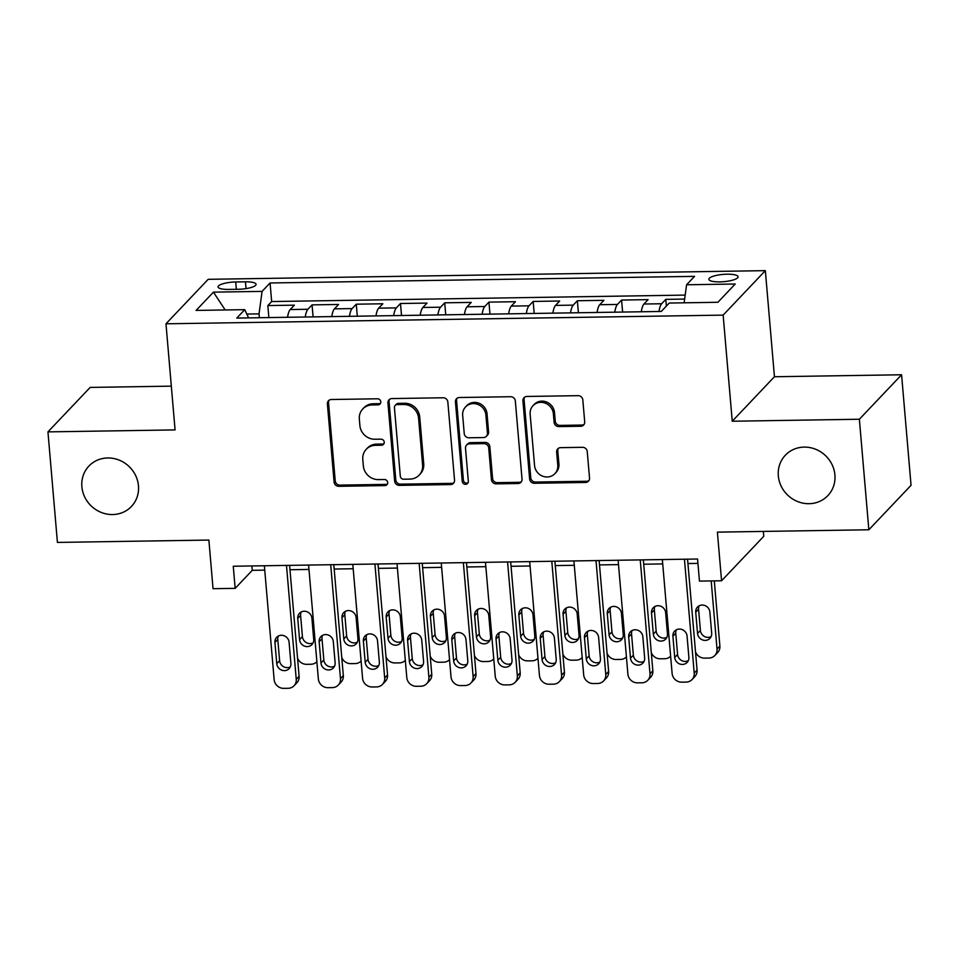 <?xml version="1.0" encoding="UTF-8"?>
<svg xmlns="http://www.w3.org/2000/svg" width="959" height="959" viewBox="0 0 959 959"><rect width="100%" height="100%" fill="white"/><g stroke="black" fill="none" stroke-linecap="round" stroke-linejoin="round"><path stroke-width="1.44" d="M380.783 401.785A3.153 2.937 -136.5 0 0 377.474 398.788L331.358 399.507A4.495 4.196 -136.5 0 0 327.391 403.919L334.092 482.041A4.495 4.196 -136.5 0 0 338.803 486.309L384.919 485.59A3.153 2.937 -136.5 0 0 387.7 482.509A3.153 2.937 -136.5 0 0 384.403 479.512L378.433 479.608A14.397 13.414 -136.5 0 1 363.353 465.93L362.79 459.421A14.397 13.414 -136.5 0 1 366.242 449.303A14.397 13.414 -136.5 0 1 375.496 445.324L381.454 445.228A3.153 2.937 -136.5 0 0 384.235 442.147A3.153 2.937 -136.5 0 0 380.939 439.15L374.969 439.246A14.397 13.414 -136.5 0 1 359.889 425.58L359.337 419.059A14.397 13.414 -136.5 0 1 362.778 408.942A14.397 13.414 -136.5 0 1 372.032 404.962L378.002 404.866A3.153 2.937 -136.5 0 0 380.783 401.785M778.324 475.844A29.321 27.343 -136.5 0 0 797.708 501.581A29.321 27.343 -136.5 0 0 827.893 495.587A29.321 27.343 -136.5 0 0 834.917 474.969A29.321 27.343 -136.5 0 0 815.546 449.22A29.321 27.343 -136.5 0 0 785.349 455.213A29.321 27.343 -136.5 0 0 778.324 475.844M81.875 486.704A29.321 27.343 -136.5 0 0 101.258 512.442A29.321 27.343 -136.5 0 0 131.443 506.448A29.321 27.343 -136.5 0 0 138.468 485.817A29.321 27.343 -136.5 0 0 119.096 460.08A29.321 27.343 -136.5 0 0 88.899 466.074A29.321 27.343 -136.5 0 0 81.875 486.704M727.126 274.19A14.661 3.656 -4.9 0 0 708.857 279.297A14.661 3.656 -4.9 0 0 719.825 281.886A14.661 3.656 -4.9 0 0 738.082 276.791A14.661 3.656 -4.9 0 0 727.126 274.19M580.734 426.264A4.495 4.196 -136.5 0 0 584.702 421.852L582.82 399.939A4.495 4.196 -136.5 0 0 578.109 395.659L526.899 396.463A4.495 4.196 -136.5 0 0 522.931 400.874L529.62 478.985A4.495 4.196 -136.5 0 0 534.343 483.264L585.553 482.461A4.495 4.196 -136.5 0 0 589.521 478.05L587.256 451.581A4.495 4.196 -136.5 0 0 582.545 447.314L560.619 447.649A4.495 4.196 -136.5 0 0 556.652 452.061L557.778 465.187A12.035 11.22 -136.5 0 1 554.901 473.65A12.035 11.22 -136.5 0 1 542.506 476.108A12.035 11.22 -136.5 0 1 534.559 465.547L530.147 414.12A12.035 11.22 -136.5 0 1 533.036 405.657A12.035 11.22 -136.5 0 1 545.419 403.2A12.035 11.22 -136.5 0 1 553.367 413.761L554.11 422.332A4.495 4.196 -136.5 0 0 558.821 426.599L580.734 426.264L581.873 425.053A4.495 4.196 -136.5 0 0 584.139 424.358M171.325 386.153L90.158 387.412L47.95 431.886L57.42 542.422L208.882 540.061L213.042 588.694L235.159 588.358L233.265 566.242L697.565 559.013L699.459 581.118L721.564 580.77L763.772 536.297L763.352 531.418M859.372 419.239L901.58 374.765L774.44 376.743L732.244 421.229L859.372 419.239L868.842 529.776L717.392 532.137L721.564 580.77M732.244 421.229L723.146 315.115L165.979 323.794L208.187 279.321L765.342 270.642L723.146 315.115M47.95 431.886L175.077 429.908L165.979 323.794M447.841 402.037A4.495 4.196 -136.5 0 0 443.13 397.769L391.907 398.572A4.495 4.196 -136.5 0 0 387.939 402.972L394.64 481.094A4.495 4.196 -136.5 0 0 399.352 485.362L450.574 484.571A4.495 4.196 -136.5 0 0 454.542 480.159L447.841 402.037M459.409 397.517L510.62 396.714A4.495 4.196 -136.5 0 1 515.331 400.994L522.032 479.104A4.495 4.196 -136.5 0 1 518.064 483.516L496.139 483.851A4.495 4.196 -136.5 0 1 491.428 479.584L488.718 447.901A4.495 4.196 -136.5 0 0 484.007 443.633L469.466 443.861A4.495 4.196 -136.5 0 0 465.499 448.261L468.316 481.25A3.153 2.937 -136.5 0 1 464.324 484.103A3.153 2.937 -136.5 0 1 462.25 481.346L455.441 401.917A4.495 4.196 -136.5 0 1 459.409 397.517M901.58 374.765L911.05 485.302L868.842 529.776M684.654 299.076L665.81 299.364L666.385 306.065M658.989 311.495A18.329 4.795 -90.9 0 1 661.65 303.751L643.957 304.027L648.116 299.64L621.588 300.059L622.619 312.059M614.767 312.178A18.329 4.795 -90.9 0 1 617.428 304.447L599.735 304.722L603.906 300.335L577.366 300.742L578.397 312.754M570.545 312.874A18.329 4.795 -90.9 0 1 573.206 305.13L555.525 305.406L559.684 301.018L533.156 301.438L534.187 313.437M526.323 313.557A18.329 4.795 -90.9 0 1 528.984 305.825L511.303 306.101L515.462 301.713L488.934 302.121L489.965 314.132M482.113 314.252A18.329 4.795 -90.9 0 1 484.774 306.508L467.081 306.784L471.241 302.397L444.712 302.816L445.743 314.816M437.891 314.936A18.329 4.795 -90.9 0 1 440.553 307.204L422.859 307.479L427.031 303.092L400.49 303.5L401.521 315.511M393.669 315.631A18.329 4.795 -90.9 0 1 396.331 307.887L378.649 308.163L382.809 303.775L356.28 304.195L357.299 316.194M349.448 316.314A18.329 4.795 -90.9 0 1 352.109 308.582L334.427 308.858L338.587 304.471L312.059 304.878L307.899 309.266A18.329 4.795 89.1 0 0 305.238 317.009M313.09 316.89L312.059 304.878M228.662 289.426L238.383 289.27A14.205 3.548 -4.9 0 0 256.077 284.332A14.205 3.548 -4.9 0 0 245.456 281.814L235.734 281.97A14.205 3.548 -4.9 0 0 218.041 286.909A14.205 3.548 -4.9 0 0 228.662 289.426M684.139 302.816L686.584 284.775L694.568 276.36L270.066 282.977L262.083 291.392L259.038 313.881L259.362 317.717M686.584 284.775L735.229 284.008L717.883 302.289L669.25 303.044L661.266 311.459L236.765 318.076L244.749 309.661L196.104 310.416L213.437 292.147L262.083 291.392M685.182 295.096L271.661 301.546L267.837 305.573L294.365 305.154L290.205 309.541A18.329 4.795 89.1 0 0 287.544 317.285M352.109 308.582L356.28 304.195M396.331 307.887L400.49 303.5M440.553 307.204L444.712 302.816M484.774 306.508L488.934 302.121M528.984 305.825L533.156 301.438M573.206 305.13L577.366 300.742M617.428 304.447L621.588 300.059M661.65 303.751L665.81 299.364M259.038 313.881L246.823 314.072M774.44 376.743L765.342 270.642M235.159 588.358L252.265 570.317L264.744 570.125M289.966 569.73L308.966 569.442M334.188 569.047L353.188 568.747M378.397 568.351L397.41 568.064M422.619 567.668L441.619 567.368M466.841 566.973L485.841 566.685M511.063 566.289L530.063 565.99M555.273 565.594L574.285 565.307M599.495 564.911L618.507 564.611M643.717 564.216L662.717 563.928M687.939 563.532L697.936 563.377M251.893 565.954L252.265 570.317M268.868 317.573L267.837 305.573M271.661 301.546L270.066 282.977M248.633 317.885L244.749 309.661M334.427 308.858A18.329 4.795 89.1 0 0 331.766 316.59M378.649 308.163A18.329 4.795 89.1 0 0 375.988 315.907M422.859 307.479A18.329 4.795 89.1 0 0 420.198 315.211M467.081 306.784A18.329 4.795 89.1 0 0 464.42 314.528M511.303 306.101A18.329 4.795 89.1 0 0 508.642 313.833M555.525 305.406A18.329 4.795 89.1 0 0 552.863 313.149M599.735 304.722A18.329 4.795 89.1 0 0 597.073 312.454M643.957 304.027A18.329 4.795 89.1 0 0 641.295 311.771M225.185 309.961L213.437 292.147M380.495 403.307A3.153 2.937 -136.5 0 1 379.141 403.667L373.171 403.763A14.397 13.414 -136.5 0 0 363.929 407.743L362.778 408.942M366.242 449.303L367.381 448.105A14.397 13.414 -136.5 0 1 376.635 444.125L382.605 444.029A3.153 2.937 -136.5 0 0 383.96 443.669M329.105 400.215A4.495 4.196 -136.5 0 0 328.529 402.72L335.23 480.831A4.495 4.196 -136.5 0 0 339.942 485.11L386.057 484.391A3.153 2.937 -136.5 0 0 387.424 484.031M389.654 399.268A4.495 4.196 -136.5 0 0 389.078 401.773L395.779 479.896A4.495 4.196 -136.5 0 0 400.49 484.163L451.713 483.36A4.495 4.196 -136.5 0 0 453.967 482.665M397.206 404.566A3.153 2.937 -136.5 0 0 394.425 407.659L400.311 476.227A3.153 2.937 -136.5 0 0 403.607 479.212L409.901 479.116A14.397 13.414 -136.5 0 0 419.155 475.137A14.397 13.414 -136.5 0 0 422.595 465.007L418.58 418.136A14.397 13.414 -136.5 0 0 403.499 404.47L397.206 404.566L398.345 403.367A3.153 2.937 -136.5 0 0 396.319 404.242L395.18 405.441M419.155 475.137L420.294 473.938A14.397 13.414 -136.5 0 0 423.734 463.808L422.595 465.007M398.345 403.367L404.638 403.271A14.397 13.414 -136.5 0 1 419.718 416.937L423.734 463.808M466.565 445.096L467.716 443.897A4.495 4.196 -136.5 0 1 470.605 442.65L485.146 442.423A4.495 4.196 -136.5 0 1 489.857 446.702L492.566 478.385A4.495 4.196 -136.5 0 0 497.277 482.653L519.203 482.317A4.495 4.196 -136.5 0 0 521.456 481.61M457.143 398.213A4.495 4.196 -136.5 0 0 456.58 400.718L463.389 480.135A3.153 2.937 -136.5 0 0 468.04 482.773M485.901 415.031A12.035 11.22 -136.5 0 0 477.942 404.47A12.035 11.22 -136.5 0 0 465.559 406.928A12.035 11.22 -136.5 0 0 462.67 415.391L464.228 433.504A4.495 4.196 -136.5 0 0 468.939 437.784L483.48 437.556A4.495 4.196 -136.5 0 0 487.448 433.144L485.901 415.031L487.04 413.82A12.035 11.22 -136.5 0 0 479.08 403.259A12.035 11.22 -136.5 0 0 466.697 405.729L465.559 406.928M486.369 436.309L487.508 435.11A4.495 4.196 -136.5 0 0 488.587 431.946L487.448 433.144M487.04 413.82L488.587 431.946M533.036 405.657L534.175 404.458A12.035 11.22 -136.5 0 1 546.558 402.001A12.035 11.22 -136.5 0 1 554.506 412.562L555.249 421.133A4.495 4.196 -136.5 0 0 559.96 425.4L581.873 425.053M554.901 473.65L556.04 472.451A12.035 11.22 -136.5 0 0 558.917 463.988L557.778 465.187M558.366 448.356A4.495 4.196 -136.5 0 0 557.79 450.862L558.917 463.988M524.645 397.17A4.495 4.196 -136.5 0 0 524.07 399.663L530.771 477.786A4.495 4.196 -136.5 0 0 535.482 482.053L586.692 481.262A4.495 4.196 -136.5 0 0 588.946 480.555M285.71 317.309L271.912 317.525M301.186 611.998A7.336 6.833 -136.5 0 0 300.599 615.414L302.421 636.632A7.336 6.833 -136.5 0 0 313.137 642.842M313.713 639.425L311.903 618.195A7.336 6.833 -136.5 0 0 299.508 613.257A7.336 6.833 -136.5 0 0 297.746 618.423L299.568 639.641A7.336 6.833 -136.5 0 0 311.963 644.58A7.336 6.833 -136.5 0 0 313.713 639.425M297.542 658.15A9.17 8.547 -136.5 0 0 306.556 664.323L310.98 664.251A9.17 8.547 -136.5 0 0 316.866 661.722A9.17 8.547 -136.5 0 0 316.878 661.71L316.878 661.71M286.489 565.414L296.247 679.32A9.17 8.547 -136.5 0 1 294.053 685.757A9.17 8.547 -136.5 0 1 288.168 688.298L283.744 688.358A9.17 8.547 -136.5 0 1 274.142 679.655L264.372 565.762M294.053 685.757L296.906 682.76A9.17 8.547 43.5 0 0 299.1 676.311L289.594 565.366M290.901 663.46A7.336 6.833 43.5 0 1 281.598 670.113A7.336 6.833 43.5 0 1 276.755 663.676L274.933 642.458A7.336 6.833 43.5 0 1 284.236 635.805A7.336 6.833 43.5 0 1 289.091 642.242L290.901 663.46M290.325 666.877A7.336 6.833 43.5 0 1 279.608 660.679L277.786 639.449A7.336 6.833 43.5 0 1 278.362 636.033M329.932 316.626L316.134 316.842M345.396 611.303A7.336 6.833 -136.5 0 0 344.82 614.719L346.643 635.949A7.336 6.833 -136.5 0 0 357.359 642.146M357.935 638.73L356.113 617.512A7.336 6.833 -136.5 0 0 343.73 612.573A7.336 6.833 -136.5 0 0 341.967 617.728L343.79 638.946A7.336 6.833 -136.5 0 0 356.185 643.885A7.336 6.833 -136.5 0 0 357.935 638.73M341.764 657.466A9.17 8.547 -136.5 0 0 350.778 663.64L355.19 663.568A9.17 8.547 -136.5 0 0 361.087 661.027A9.17 8.547 -136.5 0 0 361.099 661.015L361.087 661.027M374.154 315.931L360.356 316.146M389.618 610.619A7.336 6.833 -136.5 0 0 389.042 614.036L390.852 635.254A7.336 6.833 -136.5 0 0 401.569 641.463M402.157 638.047L400.335 616.817A7.336 6.833 -136.5 0 0 387.939 611.878A7.336 6.833 -136.5 0 0 386.189 617.045L388.011 638.262A7.336 6.833 -136.5 0 0 400.394 643.201A7.336 6.833 -136.5 0 0 402.157 638.047M385.986 656.771A9.17 8.547 -136.5 0 0 394.988 662.945L399.412 662.873A9.17 8.547 -136.5 0 0 405.309 660.343A9.17 8.547 -136.5 0 0 405.321 660.331L405.321 660.331M418.376 315.247L404.566 315.463M433.84 609.924A7.336 6.833 -136.5 0 0 433.252 613.34L435.074 634.57A7.336 6.833 -136.5 0 0 445.791 640.768M446.379 637.351L444.556 616.134A7.336 6.833 -136.5 0 0 432.161 611.195A7.336 6.833 -136.5 0 0 430.399 616.349L432.221 637.567A7.336 6.833 -136.5 0 0 444.616 642.506A7.336 6.833 -136.5 0 0 446.379 637.351M430.195 656.088A9.17 8.547 -136.5 0 0 439.21 662.261L443.633 662.189A9.17 8.547 -136.5 0 0 449.519 659.648A9.17 8.547 -136.5 0 0 449.531 659.636L449.519 659.648M462.598 314.552L448.788 314.768M478.062 609.241A7.336 6.833 -136.5 0 0 477.474 612.657L479.296 633.875A7.336 6.833 -136.5 0 0 490.013 640.085M490.588 636.668L488.778 615.438A7.336 6.833 -136.5 0 0 476.383 610.499A7.336 6.833 -136.5 0 0 474.621 615.666L476.443 636.884A7.336 6.833 -136.5 0 0 488.838 641.823A7.336 6.833 -136.5 0 0 490.588 636.668M474.417 655.393A9.17 8.547 -136.5 0 0 483.432 661.566L487.855 661.494A9.17 8.547 -136.5 0 0 493.741 658.965A9.17 8.547 -136.5 0 0 493.753 658.953L493.753 658.953M330.699 564.731L340.469 678.624A9.17 8.547 -136.5 0 1 338.275 685.074A9.17 8.547 -136.5 0 1 332.377 687.603L327.954 687.675A9.17 8.547 -136.5 0 1 318.352 678.972L308.594 565.067M338.275 685.074L341.128 682.065A9.17 8.547 43.5 0 0 343.322 675.615L333.804 564.683M335.123 662.765A7.336 6.833 43.5 0 1 325.82 669.43A7.336 6.833 43.5 0 1 320.977 662.993L319.155 641.763A7.336 6.833 43.5 0 1 328.457 635.11A7.336 6.833 43.5 0 1 333.3 641.547L335.123 662.765M334.547 666.193A7.336 6.833 43.5 0 1 323.83 659.984L322.008 638.766A7.336 6.833 43.5 0 1 322.584 635.349M374.921 564.036L384.691 677.941A9.17 8.547 -136.5 0 1 382.485 684.378A9.17 8.547 -136.5 0 1 376.599 686.92L372.176 686.98A9.17 8.547 -136.5 0 1 362.574 678.277L352.816 564.383M382.485 684.378L385.338 681.381A9.17 8.547 43.5 0 0 387.544 674.932L378.026 563.988M379.344 662.082A7.336 6.833 43.5 0 1 370.042 668.735A7.336 6.833 43.5 0 1 365.187 662.297L363.377 641.08A7.336 6.833 43.5 0 1 372.679 634.426A7.336 6.833 43.5 0 1 377.522 640.864L379.344 662.082M378.757 665.498A7.336 6.833 43.5 0 1 368.04 659.301L366.23 638.071A7.336 6.833 43.5 0 1 366.806 634.654M419.143 563.353L428.901 677.246A9.17 8.547 -136.5 0 1 426.707 683.695A9.17 8.547 -136.5 0 1 420.821 686.224L416.398 686.296A9.17 8.547 -136.5 0 1 406.796 677.593L397.026 563.688M426.707 683.695L429.56 680.686A9.17 8.547 43.5 0 0 431.754 674.237L422.248 563.305M423.566 661.386A7.336 6.833 43.5 0 1 414.252 668.051A7.336 6.833 43.5 0 1 409.409 661.614L407.587 640.384A7.336 6.833 43.5 0 1 416.901 633.731A7.336 6.833 43.5 0 1 421.744 640.168L423.566 661.386M422.979 664.815A7.336 6.833 43.5 0 1 412.262 658.605L410.44 637.387A7.336 6.833 43.5 0 1 411.027 633.971M463.365 562.657L473.123 676.563A9.17 8.547 -136.5 0 1 470.929 683A9.17 8.547 -136.5 0 1 465.043 685.541L460.62 685.601A9.17 8.547 -136.5 0 1 451.018 676.898L441.248 563.005M470.929 683L473.782 680.003A9.17 8.547 43.5 0 0 475.976 673.554L466.47 562.609M467.776 660.703A7.336 6.833 43.5 0 1 458.474 667.356A7.336 6.833 43.5 0 1 453.631 660.919L451.809 639.701A7.336 6.833 43.5 0 1 461.111 633.048A7.336 6.833 43.5 0 1 465.966 639.485L467.776 660.703M467.201 664.119A7.336 6.833 43.5 0 1 456.484 657.922L454.662 636.692A7.336 6.833 43.5 0 1 455.249 633.276M506.808 313.869L493.01 314.084M522.271 608.545A7.336 6.833 -136.5 0 0 521.696 611.962L523.518 633.192A7.336 6.833 -136.5 0 0 534.235 639.389M534.81 635.973L532.988 614.755A7.336 6.833 -136.5 0 0 520.605 609.816A7.336 6.833 -136.5 0 0 518.843 614.971L520.665 636.189A7.336 6.833 -136.5 0 0 533.06 641.127A7.336 6.833 -136.5 0 0 534.81 635.973M518.639 654.709A9.17 8.547 -136.5 0 0 527.654 660.883L532.077 660.811A9.17 8.547 -136.5 0 0 537.963 658.27A9.17 8.547 -136.5 0 0 537.975 658.258L537.963 658.27M507.575 561.974L517.345 675.867A9.17 8.547 -136.5 0 1 515.151 682.317A9.17 8.547 -136.5 0 1 509.253 684.846L504.842 684.918A9.17 8.547 -136.5 0 1 495.24 676.215L485.47 562.31M515.151 682.317L518.004 679.308A9.17 8.547 43.5 0 0 520.198 672.858L510.679 561.926M511.998 660.008A7.336 6.833 43.5 0 1 502.696 666.673A7.336 6.833 43.5 0 1 497.853 660.236L496.031 639.006A7.336 6.833 43.5 0 1 505.333 632.353A7.336 6.833 43.5 0 1 510.176 638.79L511.998 660.008M511.423 663.436A7.336 6.833 43.5 0 1 500.706 657.227L498.884 636.009A7.336 6.833 43.5 0 1 499.459 632.592M551.029 313.173L537.232 313.389M566.493 607.862A7.336 6.833 -136.5 0 0 565.918 611.279L567.728 632.496A7.336 6.833 -136.5 0 0 578.445 638.706M579.032 635.29L577.21 614.06A7.336 6.833 -136.5 0 0 564.815 609.121A7.336 6.833 -136.5 0 0 563.065 614.287L564.887 635.505A7.336 6.833 -136.5 0 0 577.27 640.444A7.336 6.833 -136.5 0 0 579.032 635.29M562.861 654.014A9.17 8.547 -136.5 0 0 571.864 660.188L576.287 660.116A9.17 8.547 -136.5 0 0 582.185 657.586A9.17 8.547 -136.5 0 0 582.197 657.574L582.197 657.574M551.797 561.279L561.566 675.184A9.17 8.547 -136.5 0 1 559.361 681.621A9.17 8.547 -136.5 0 1 553.475 684.163L549.051 684.223A9.17 8.547 -136.5 0 1 539.449 675.52L529.692 561.626M559.361 681.621L562.214 678.624A9.17 8.547 43.5 0 0 564.419 672.175L554.901 561.231M556.22 659.324A7.336 6.833 43.5 0 1 546.918 665.978A7.336 6.833 43.5 0 1 542.063 659.54L540.253 638.322A7.336 6.833 43.5 0 1 549.555 631.669A7.336 6.833 43.5 0 1 554.398 638.107L556.22 659.324M555.633 662.741A7.336 6.833 43.5 0 1 544.916 656.543L543.106 635.314A7.336 6.833 43.5 0 1 543.681 631.897M595.251 312.49L581.442 312.706M610.715 607.167A7.336 6.833 -136.5 0 0 610.128 610.583L611.95 631.813A7.336 6.833 -136.5 0 0 622.667 638.011M623.254 634.594L621.432 613.376A7.336 6.833 -136.5 0 0 609.037 608.438A7.336 6.833 -136.5 0 0 607.287 613.592L609.097 634.81A7.336 6.833 -136.5 0 0 621.492 639.749A7.336 6.833 -136.5 0 0 623.254 634.594M607.083 653.331A9.17 8.547 -136.5 0 0 616.086 659.504L620.509 659.432A9.17 8.547 -136.5 0 0 626.395 656.891A9.17 8.547 -136.5 0 0 626.407 656.879L626.395 656.891M596.019 560.595L605.776 674.489A9.17 8.547 -136.5 0 1 603.583 680.938A9.17 8.547 -136.5 0 1 597.697 683.467L593.273 683.539A9.17 8.547 -136.5 0 1 583.671 674.836L573.914 560.931M603.583 680.938L606.436 677.929A9.17 8.547 43.5 0 0 608.629 671.48L599.123 560.547M600.442 658.629A7.336 6.833 43.5 0 1 591.128 665.294A7.336 6.833 43.5 0 1 586.285 658.857L584.463 637.627A7.336 6.833 43.5 0 1 593.777 630.974A7.336 6.833 43.5 0 1 598.62 637.411L600.442 658.629M599.854 662.058A7.336 6.833 43.5 0 1 589.138 655.848L587.316 634.63A7.336 6.833 43.5 0 1 587.903 631.214M639.473 311.795L625.664 312.011M654.937 606.484A7.336 6.833 -136.5 0 0 654.35 609.9L656.172 631.118A7.336 6.833 -136.5 0 0 666.889 637.327M667.464 633.911L665.654 612.681A7.336 6.833 -136.5 0 0 653.259 607.742A7.336 6.833 -136.5 0 0 651.497 612.909L653.319 634.127A7.336 6.833 -136.5 0 0 665.714 639.066A7.336 6.833 -136.5 0 0 667.464 633.911M651.293 652.635A9.17 8.547 -136.5 0 0 660.307 658.809L664.731 658.737A9.17 8.547 -136.5 0 0 670.617 656.208A9.17 8.547 -136.5 0 0 670.629 656.196L670.629 656.196M640.24 559.9L649.998 673.805A9.17 8.547 -136.5 0 1 647.804 680.243A9.17 8.547 -136.5 0 1 641.919 682.784L637.495 682.844A9.17 8.547 -136.5 0 1 627.893 674.141L618.123 560.248M647.804 680.243L650.658 677.246A9.17 8.547 43.5 0 0 652.851 670.797L643.345 559.852M644.652 657.946A7.336 6.833 43.5 0 1 635.349 664.599A7.336 6.833 43.5 0 1 630.507 658.162L628.684 636.944A7.336 6.833 43.5 0 1 637.987 630.291A7.336 6.833 43.5 0 1 642.842 636.728L644.652 657.946M644.076 661.362A7.336 6.833 43.5 0 1 633.36 655.165L631.537 633.935A7.336 6.833 43.5 0 1 632.125 630.519M711.194 580.938L717.032 649.075L719.885 646.066A9.17 8.547 43.5 0 1 717.692 652.516L714.839 655.512A9.17 8.547 -136.5 0 0 717.032 649.075M714.299 580.89L719.885 646.066M699.147 605.788A7.336 6.833 -136.5 0 0 698.572 609.205L700.394 630.435A7.336 6.833 -136.5 0 0 711.11 636.632M711.686 633.216L709.864 611.998A7.336 6.833 -136.5 0 0 697.481 607.059A7.336 6.833 -136.5 0 0 695.719 612.214L697.541 633.431A7.336 6.833 -136.5 0 0 709.936 638.37A7.336 6.833 -136.5 0 0 711.686 633.216M695.515 651.952A9.17 8.547 -136.5 0 0 704.529 658.126L708.953 658.054A9.17 8.547 -136.5 0 0 714.839 655.512M684.45 559.217L694.22 673.11A9.17 8.547 -136.5 0 1 692.026 679.559A9.17 8.547 -136.5 0 1 686.129 682.089L681.717 682.161A9.17 8.547 -136.5 0 1 672.115 673.458L662.345 559.553M692.026 679.559L694.879 676.551A9.17 8.547 43.5 0 0 697.073 670.101L687.555 559.169M688.874 657.251A7.336 6.833 43.5 0 1 679.571 663.916A7.336 6.833 43.5 0 1 674.728 657.478L672.906 636.249A7.336 6.833 43.5 0 1 682.209 629.595A7.336 6.833 43.5 0 1 687.052 636.033L688.874 657.251M688.298 660.679A7.336 6.833 43.5 0 1 677.581 654.47L675.759 633.252A7.336 6.833 43.5 0 1 676.335 629.835M307.899 309.266L290.205 309.541M236.358 289.306L235.734 281.97M246.043 288.611L245.456 281.814M373.171 403.763L372.032 404.962M382.605 444.029L381.454 445.228M376.635 444.125L375.496 445.324M386.057 484.391L384.919 485.59M339.942 485.11L338.803 486.309M335.23 480.831L334.092 482.041M328.529 402.72L327.391 403.919M379.141 403.667L378.002 404.866M451.713 483.36L450.574 484.571M400.49 484.163L399.352 485.362M395.779 479.896L394.64 481.094M389.078 401.773L387.939 402.972M419.718 416.937L418.58 418.136M404.638 403.271L403.499 404.47M519.203 482.317L518.064 483.516M497.277 482.653L496.139 483.851M492.566 478.385L491.428 479.584M489.857 446.702L488.718 447.901M485.146 442.423L484.007 443.633M470.605 442.65L469.466 443.861M463.389 480.135L462.25 481.346M456.58 400.718L455.441 401.917M559.96 425.4L558.821 426.599M555.249 421.133L554.11 422.332M554.506 412.562L553.367 413.761M557.79 450.862L556.652 452.061M586.692 481.262L585.553 482.461M535.482 482.053L534.343 483.264M530.771 477.786L529.62 478.985M524.07 399.663L522.931 400.874M302.421 636.632L299.568 639.641M300.599 615.414L297.746 618.423M299.1 676.311L296.247 679.32M276.755 663.676L279.608 660.679M274.933 642.458L277.786 639.449M346.643 635.949L343.79 638.946M344.82 614.719L341.967 617.728M390.852 635.254L388.011 638.262M389.042 614.036L386.189 617.045M435.074 634.57L432.221 637.567M433.252 613.34L430.399 616.349M479.296 633.875L476.443 636.884M477.474 612.657L474.621 615.666M343.322 675.615L340.469 678.624M320.977 662.993L323.83 659.984M319.155 641.763L322.008 638.766M387.544 674.932L384.691 677.941M365.187 662.297L368.04 659.301M363.377 641.08L366.23 638.071M431.754 674.237L428.901 677.246M409.409 661.614L412.262 658.605M407.587 640.384L410.44 637.387M475.976 673.554L473.123 676.563M453.631 660.919L456.484 657.922M451.809 639.701L454.662 636.692M523.518 633.192L520.665 636.189M521.696 611.962L518.843 614.971M520.198 672.858L517.345 675.867M497.853 660.236L500.706 657.227M496.031 639.006L498.884 636.009M567.728 632.496L564.887 635.505M565.918 611.279L563.065 614.287M564.419 672.175L561.566 675.184M542.063 659.54L544.916 656.543M540.253 638.322L543.106 635.314M611.95 631.813L609.097 634.81M610.128 610.583L607.287 613.592M608.629 671.48L605.776 674.489M586.285 658.857L589.138 655.848M584.463 637.627L587.316 634.63M656.172 631.118L653.319 634.127M654.35 609.9L651.497 612.909M652.851 670.797L649.998 673.805M630.507 658.162L633.36 655.165M628.684 636.944L631.537 633.935M700.394 630.435L697.541 633.431M698.572 609.205L695.719 612.214M697.073 670.101L694.22 673.11M674.728 657.478L677.581 654.47M672.906 636.249L675.759 633.252"/></g></svg>
